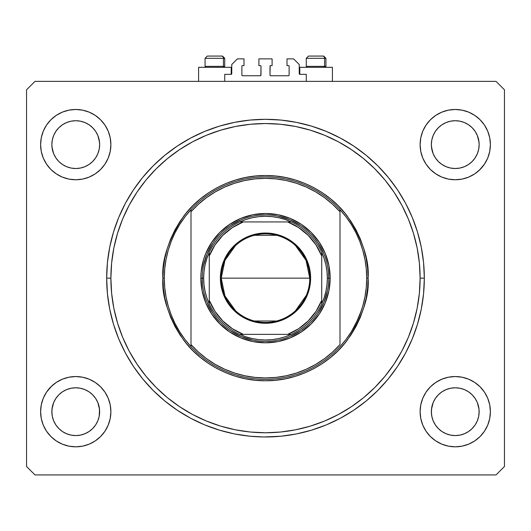 <?xml version="1.0" encoding="UTF-8"?>
<svg xmlns="http://www.w3.org/2000/svg" width="531" height="531" viewBox="0 0 531 531"><rect width="100%" height="100%" fill="white"/><g stroke="black" fill="none" stroke-linecap="round" stroke-linejoin="round"><path stroke-width="0.8" d="M224.739 81.369L224.739 74.34L231.204 74.34L224.739 74.34L224.739 81.369M231.768 73.776L231.768 64.503L231.768 73.776A0.564 0.564 0 0 1 231.204 74.34L231.204 67.311L198.594 67.311L198.594 81.369L198.594 67.311L231.204 67.311L231.204 74.34M231.768 64.503L237.39 58.881L243.994 58.881L243.994 65.625L242.448 65.625L243.994 65.625L243.994 58.881L237.39 58.881L231.768 64.503M241.884 66.189L241.884 75.183L241.884 66.189A0.564 0.564 0 0 1 242.448 65.625L242.448 65.625M242.448 75.747L260.442 75.747L242.448 75.747A0.564 0.564 0 0 1 241.884 75.183L241.884 75.183M260.84 75.581L261 66.189L261 75.183A0.564 0.564 0 0 1 260.442 75.747L260.442 75.747M260.442 65.625L258.896 65.625L260.442 65.625A0.564 0.564 0 0 1 261 66.189L261 66.189M258.896 65.625L258.896 58.881L258.896 65.625M272.104 58.881L258.896 58.881L272.104 58.881L272.104 65.625L270.558 65.625L272.104 65.625L272.104 58.881M270.16 65.791L270 75.183L270 66.189A0.564 0.564 0 0 1 270.558 65.625L270.558 65.625M270.558 75.747L288.552 75.747L270.558 75.747A0.564 0.564 0 0 1 270 75.183L270 75.183M289.116 75.183L289.116 66.189L289.116 75.183A0.564 0.564 0 0 1 288.552 75.747L288.552 75.747M288.552 65.625L287.005 65.625L288.552 65.625A0.564 0.564 0 0 1 289.116 66.189L289.116 66.189M287.005 65.625L287.005 58.881L293.61 58.881L299.232 64.503L299.232 73.776L299.232 64.503L293.61 58.881L287.005 58.881L287.005 65.625M299.278 73.995L299.796 74.34L299.796 67.311L299.796 74.34L306.261 74.34L299.796 74.34A0.564 0.564 0 0 1 299.232 73.776L299.232 73.776M306.261 74.34L306.261 81.369L306.261 74.34M266.741 436.98L267.259 436.973M263.741 436.973L249.935 436.216L234.516 433.927L219.396 430.143L204.72 424.893L190.629 418.229L177.261 410.211L164.736 400.932L153.187 390.464L142.72 378.915L133.434 366.39L125.422 353.022L118.758 338.931L113.508 324.255L109.718 309.135L107.435 293.716L106.671 278.151L107.435 262.579L109.718 247.161L113.508 232.047L118.758 217.365L125.422 203.28L133.434 189.906L142.72 177.387L153.187 165.838L164.736 155.371L177.261 146.085L190.629 138.073L204.72 131.409L219.396 126.159L234.516 122.369L249.935 120.086L265.5 119.316L281.065 120.086L296.484 122.369L311.604 126.159L326.28 131.409L340.371 138.073L353.739 146.085L366.264 155.371L377.813 165.838L388.28 177.387L397.566 189.906L405.578 203.28L412.242 217.365L417.492 232.047L421.282 247.161L423.565 262.579L424.329 278.151A158.829 158.829 0 0 1 265.5 436.98A158.829 158.829 0 0 1 106.671 278.151A158.829 158.829 0 0 1 265.5 119.316A158.829 158.829 0 0 1 424.329 278.151L423.565 293.716L421.282 309.135L417.492 324.255L412.242 338.931L405.578 353.022L397.566 366.39L388.28 378.915L377.813 390.464L366.264 400.932L353.739 410.211L340.371 418.229L326.28 424.893L311.604 430.143L296.484 433.927L281.065 436.216L263.741 436.973M446.086 166.688A23.895 23.895 0 0 0 446.106 166.694L441.978 164.491L446.113 166.694A23.895 23.895 0 0 0 455.24 168.513M66.574 166.688A23.895 23.895 0 0 0 66.594 166.694L62.472 164.491L66.601 166.694A23.895 23.895 0 0 0 75.734 168.513L71.081 168.055L66.601 166.694L62.472 164.491L58.822 161.49M84.88 389.601A23.895 23.895 0 0 0 80.42 388.247L84.887 389.608L80.407 388.247L75.747 387.789L80.433 388.247M464.393 389.601A23.895 23.895 0 0 0 459.926 388.247L464.399 389.608L459.919 388.247L455.253 387.789L459.939 388.247M66.601 166.694L71.081 168.055L66.601 166.694L62.472 164.491L58.848 161.517L55.874 157.893L53.671 153.764L51.965 146.961A23.895 23.895 0 0 0 51.965 146.961L53.671 153.764L55.874 157.893A23.895 23.895 0 0 0 55.894 157.919L55.868 157.88A23.895 23.895 0 0 0 55.874 157.893L53.671 153.764L52.31 149.284L51.852 144.618A23.895 23.895 0 0 1 75.747 120.723A23.895 23.895 0 0 1 99.642 144.618L99.642 144.658M75.76 168.513A23.895 23.895 0 0 0 84.88 166.701A23.895 23.895 0 0 0 84.914 166.688M84.867 122.535L80.407 121.181L84.887 122.542L89.022 124.752L92.64 127.725L95.613 131.343L97.823 135.478L95.613 131.343L97.823 135.478L99.523 142.281A23.895 23.895 0 0 0 99.523 142.275L99.184 139.958L99.642 144.618L99.184 149.284L99.523 146.961A23.895 23.895 0 0 0 99.529 146.954L99.642 144.618L99.184 149.284L97.823 153.764L99.184 149.284L97.823 153.764L95.613 157.893L97.823 153.764L95.613 157.893L92.64 161.517L95.6 157.919A23.895 23.895 0 0 0 95.613 157.899L92.64 161.517L89.022 164.491L84.887 166.694L80.407 168.055L84.887 166.694L89.022 164.491L92.62 161.537A23.895 23.895 0 0 0 92.659 161.497M455.24 120.723A23.895 23.895 0 0 0 450.6 121.181L446.113 122.542L450.593 121.181L455.253 120.723L459.919 121.181L464.399 122.542L459.919 121.181L464.399 122.542L468.528 124.752L472.152 127.725L475.126 131.343L477.329 135.478L475.126 131.343L477.329 135.478L479.035 142.281A23.895 23.895 0 0 0 479.035 142.275L478.69 139.958L479.148 144.618L478.69 149.284L479.035 146.961A23.895 23.895 0 0 0 479.035 146.954L479.148 144.618L478.69 149.284L477.329 153.764L478.69 149.284L477.329 153.764L475.126 157.893L477.329 153.764L475.126 157.893L472.152 161.517L475.106 157.919A23.895 23.895 0 0 0 475.119 157.899L472.152 161.517L468.528 164.491L472.152 161.517L468.528 164.491L464.399 166.694L468.528 164.491L464.399 166.694L459.919 168.055A23.895 23.895 0 0 0 464.393 166.701L459.919 168.055L455.253 168.513A23.895 23.895 0 0 0 459.906 168.055L455.253 168.513L450.593 168.055L446.113 166.694L450.593 168.055L446.113 166.694L441.978 164.491L438.334 161.49A23.895 23.895 0 0 0 438.38 161.537L435.387 157.893L433.177 153.764L431.477 146.961A23.895 23.895 0 0 0 431.477 146.961L433.177 153.764L435.387 157.893A23.895 23.895 0 0 0 435.4 157.919L435.374 157.88A23.895 23.895 0 0 0 435.38 157.893L433.177 153.764L431.816 149.284L431.358 144.618A23.895 23.895 0 0 1 455.253 120.723A23.895 23.895 0 0 1 479.148 144.618L479.148 144.658M464.426 389.615A23.895 23.895 0 0 0 464.406 389.608L468.528 391.812L472.152 394.785L475.126 398.403L477.329 402.538L478.69 407.018L477.329 402.531L479.035 409.348A23.895 23.895 0 0 0 479.035 409.341L479.148 411.684A23.895 23.895 0 0 1 455.253 435.579A23.895 23.895 0 0 1 431.358 411.684A23.895 23.895 0 0 1 455.253 387.789A23.895 23.895 0 0 1 479.148 411.684L478.69 416.344L479.148 411.684L478.69 416.344L477.329 420.824L478.69 416.344L477.329 420.824L475.126 424.959L477.329 420.824L475.126 424.959L472.152 428.577L475.126 424.959L472.152 428.577L468.528 431.55L472.152 428.577L468.528 431.55L464.399 433.754L468.528 431.55A23.895 23.895 0 0 0 468.541 431.544L468.515 431.557A23.895 23.895 0 0 0 468.528 431.55L464.399 433.754L459.919 435.115L464.399 433.754L459.919 435.115L455.253 435.579L450.573 435.115L446.113 433.754L450.573 435.115A23.895 23.895 0 0 0 450.58 435.115L446.113 433.754L441.978 431.55L438.36 428.577L435.387 424.959A23.895 23.895 0 0 0 435.393 424.966L433.177 420.824L435.387 424.959L433.177 420.824L431.816 416.344L433.177 420.824L431.816 416.344L431.358 411.644M446.113 433.754L441.978 431.55A23.895 23.895 0 0 0 441.991 431.557M450.6 435.121A23.895 23.895 0 0 0 450.607 435.121L455.253 435.579L459.919 435.115A23.895 23.895 0 0 0 459.932 435.115M80.387 435.121A23.895 23.895 0 0 0 80.4 435.121L75.747 435.579L71.101 435.121L66.601 433.754L71.081 435.115A23.895 23.895 0 0 0 71.101 435.121L71.068 435.115A23.895 23.895 0 0 0 71.074 435.115L66.601 433.754L62.472 431.55A23.895 23.895 0 0 0 62.466 431.544L58.848 428.577L55.874 424.959A23.895 23.895 0 0 0 55.881 424.966L53.671 420.824L55.874 424.959L53.671 420.824L52.31 416.344L53.671 420.824L52.31 416.344L51.852 411.644M66.601 433.754L62.472 431.55A23.895 23.895 0 0 0 62.479 431.557M84.914 389.615A23.895 23.895 0 0 0 84.894 389.608L89.022 391.812L92.64 394.785L95.613 398.403L97.823 402.538L99.184 407.018L97.823 402.531L99.529 409.348A23.895 23.895 0 0 0 99.523 409.341L99.184 407.018L99.642 411.684L99.184 416.344L97.823 420.824L95.613 424.959L92.64 428.577L89.009 431.557A23.895 23.895 0 0 0 89.016 431.55L84.887 433.754L80.407 435.115A23.895 23.895 0 0 0 80.427 435.115L84.887 433.754L89.022 431.55L92.64 428.577L95.613 424.959L97.823 420.824L99.184 416.344L99.642 411.684A23.895 23.895 0 0 1 75.747 435.579A23.895 23.895 0 0 1 51.852 411.684A23.895 23.895 0 0 1 75.747 387.789A23.895 23.895 0 0 1 99.642 411.684L99.523 409.315M50.896 386.833L56.226 382.466L62.3 379.214L68.891 377.216L75.747 376.539L82.604 377.216L89.195 379.214L95.268 382.466L100.591 386.833L104.965 392.157L108.211 398.237L110.209 404.828L110.886 411.684A35.139 35.139 0 0 1 75.747 446.823A35.139 35.139 0 0 1 40.608 411.684L41.279 404.828L43.283 398.237L46.529 392.157L51.852 385.918M490.392 411.684A35.139 35.139 0 0 1 455.253 446.823A35.139 35.139 0 0 1 420.114 411.684L420.791 404.828L422.789 398.237L426.035 392.157L430.409 386.833L435.732 382.466L441.805 379.214L448.396 377.216L455.253 376.539L462.109 377.216L468.7 379.214L474.774 382.466L480.104 386.833L484.471 392.157L487.717 398.237L489.721 404.828L490.392 411.684L489.721 418.534L487.717 425.132L484.471 431.205L480.104 436.528L474.774 440.896L468.7 444.148L462.109 446.146L455.253 446.823L448.396 446.146L441.805 444.148L435.732 440.896L430.409 436.528L426.035 431.205L422.789 425.132L420.791 418.534L420.114 411.684A35.139 35.139 0 0 1 455.253 376.539A35.139 35.139 0 0 1 490.392 411.684M480.104 169.469L474.774 173.836L468.7 177.082L462.109 179.086L455.253 179.757L448.396 179.086L441.805 177.082L435.732 173.836L430.409 169.469L426.035 164.139L422.789 158.065L420.791 151.474L420.114 144.618A35.139 35.139 0 0 1 455.253 109.479A35.139 35.139 0 0 1 490.392 144.618A35.139 35.139 0 0 1 455.253 179.757A35.139 35.139 0 0 1 420.114 144.618L420.791 137.761L422.789 131.17L426.035 125.097L430.409 119.774L435.732 115.4L441.805 112.154L448.396 110.156L455.253 109.479L462.109 110.156L468.7 112.154L474.774 115.4L480.104 119.774L484.471 125.097L487.717 131.17L489.721 137.761L490.392 144.618L489.721 151.474L487.717 158.065L484.471 164.139L479.148 170.385M110.886 144.618A35.139 35.139 0 0 1 75.747 179.757A35.139 35.139 0 0 1 40.608 144.618L41.279 137.761L43.283 131.17L46.529 125.097L50.896 119.774L56.226 115.4L62.3 112.154L68.891 110.156L75.747 109.479L82.604 110.156L89.195 112.154L95.268 115.4L100.591 119.774L104.965 125.097L108.211 131.17L110.209 137.761L110.886 144.618L110.209 151.474L108.211 158.065L104.965 164.139L100.591 169.469L95.268 173.836L89.195 177.082L82.604 179.086L75.747 179.757L68.891 179.086L62.3 177.082L56.226 173.836L50.896 169.469L46.529 164.139L43.283 158.065L41.279 151.474L40.608 144.618A35.139 35.139 0 0 1 75.747 109.479A35.139 35.139 0 0 1 110.886 144.618M332.406 67.311L332.406 81.369L332.406 67.311L299.796 67.311L332.406 67.311M99.642 144.618A23.895 23.895 0 0 1 75.747 168.513A23.895 23.895 0 0 1 51.852 144.618L52.31 139.958L51.852 144.399M479.148 144.618A23.895 23.895 0 0 1 455.253 168.513A23.895 23.895 0 0 1 431.358 144.618L431.816 139.958L431.358 144.399M479.035 409.341L479.035 414.034M97.83 420.798L99.184 416.344L99.523 409.341L99.523 414.034M51.965 414.021L51.965 409.321A23.895 23.895 0 0 0 51.965 409.348L51.852 411.684L52.31 407.018L53.671 402.538L55.874 398.403L58.848 394.785L62.472 391.812L66.601 389.608L71.081 388.247L66.601 389.608L62.472 391.812L58.848 394.785L55.874 398.403A23.895 23.895 0 0 0 55.868 398.423L53.671 402.538L51.965 409.315M58.868 394.765A23.895 23.895 0 0 0 58.835 394.798L62.472 391.812L66.601 389.608L71.081 388.247L75.747 387.789L80.407 388.247L84.867 389.595M71.081 388.247L75.747 387.789L71.081 388.247A23.895 23.895 0 0 0 66.607 389.601L71.108 388.241M431.477 414.021L431.477 409.341A23.895 23.895 0 0 0 431.471 409.348L431.358 411.684L431.816 407.018L433.177 402.538L435.387 398.403L438.36 394.785L441.978 391.812L446.113 389.608L450.593 388.247L446.113 389.608L441.978 391.812L438.36 394.785L435.387 398.403L433.177 402.538L431.477 409.315M431.358 411.638L431.816 407.038M435.4 398.383A23.895 23.895 0 0 0 435.387 398.403L438.36 394.785L441.978 391.812L446.113 389.608L450.62 388.241M446.12 389.601A23.895 23.895 0 0 1 450.58 388.247L455.253 387.789L450.593 388.247L446.113 389.608A23.895 23.895 0 0 0 446.086 389.615M435.38 398.409A23.895 23.895 0 0 0 435.374 398.423L433.177 402.538L431.822 407.012M431.358 144.618L431.816 139.958L433.177 135.478L431.816 139.958L433.177 135.478L435.387 131.343L433.17 135.498M433.177 135.478L435.387 131.343L438.36 127.725L435.387 131.343L438.36 127.725L441.978 124.752L438.36 127.725L441.978 124.752L446.133 122.535M51.852 144.618L52.31 139.952L53.671 135.478L52.31 139.958L53.671 135.478L55.874 131.343L53.658 135.498M53.671 135.478L55.874 131.343L58.848 127.725L55.874 131.343L58.848 127.725L62.472 124.752L58.848 127.725L62.472 124.752L66.601 122.542L62.472 124.752A23.895 23.895 0 0 0 55.881 131.336M71.061 121.187L75.747 120.723A23.895 23.895 0 0 0 71.094 121.181L66.601 122.542L71.081 121.181L75.747 120.723L80.407 121.181A23.895 23.895 0 0 0 75.76 120.723M71.094 388.241A23.895 23.895 0 0 1 75.734 387.789L80.407 388.247L84.887 389.608L89.022 391.812L92.64 394.785L95.613 398.403L97.823 402.538L95.613 398.403A23.895 23.895 0 0 0 95.62 398.409A23.895 23.895 0 0 0 95.6 398.383M450.593 388.247L455.253 387.789L459.919 388.247L464.399 389.608L468.528 391.812L472.152 394.785L475.126 398.403L477.329 402.538L475.126 398.403A23.895 23.895 0 0 0 475.106 398.383M496.014 474.933L34.986 474.933L26.55 466.497L26.55 89.799L34.986 81.369L496.014 81.369L504.45 89.799L504.45 466.497L496.014 474.933L504.45 466.497L504.45 89.799L496.014 81.369L34.986 81.369L26.55 89.799L26.55 466.497L34.986 474.933L496.014 474.933M479.148 385.918L480.104 386.833M51.852 170.385L50.896 169.469M110.886 411.684L110.209 418.534L108.211 425.132L104.965 431.205L100.591 436.528L95.268 440.896L89.195 444.148L82.604 446.146L75.747 446.823L68.891 446.146L62.3 444.148L56.226 440.896L50.896 436.528L46.529 431.205L43.283 425.132L41.279 418.534L40.608 411.684A35.139 35.139 0 0 1 75.747 376.539A35.139 35.139 0 0 1 110.886 411.684M388.28 177.387L387.046 175.9M377.813 165.838L366.264 155.371L377.813 165.838M164.736 155.371L153.187 165.838L164.736 155.371M142.72 378.915L143.954 380.402M153.187 390.464L164.736 400.932L153.187 390.464M366.264 400.932L377.813 390.464L366.264 400.932M56.226 115.4L50.896 119.774M92.64 161.517L89.022 164.491L84.887 166.694L80.407 168.055L75.747 168.513L71.081 168.055M474.774 440.896L480.104 436.528M479.148 118.851L480.104 119.774M51.852 437.444L50.896 436.528M55.894 398.383A23.895 23.895 0 0 0 55.881 398.403L58.848 394.785M475.132 398.423A23.895 23.895 0 0 0 475.126 398.409L472.152 394.785A23.895 23.895 0 0 0 472.132 394.765M455.24 387.789A23.895 23.895 0 0 0 450.6 388.241M475.126 131.349L472.152 127.725L468.528 124.752A23.895 23.895 0 0 0 464.406 122.548M475.119 131.336A23.895 23.895 0 0 0 468.534 124.752L464.399 122.542A23.895 23.895 0 0 0 459.926 121.187M459.906 121.181A23.895 23.895 0 0 0 455.266 120.723L459.932 121.187M450.593 121.181L450.573 121.187A23.895 23.895 0 0 0 446.12 122.542L450.593 121.181L455.253 120.723M446.106 122.548A23.895 23.895 0 0 0 441.984 124.745L446.113 122.542M441.971 124.752A23.895 23.895 0 0 0 435.387 131.336M95.62 131.349L92.64 127.725L89.022 124.752A23.895 23.895 0 0 0 84.894 122.548M95.613 131.336A23.895 23.895 0 0 0 89.029 124.752M84.88 122.542A23.895 23.895 0 0 0 80.42 121.187L84.887 122.542L89.022 124.752M71.074 121.187A23.895 23.895 0 0 0 66.607 122.542L66.627 122.535M66.594 122.548A23.895 23.895 0 0 0 62.472 124.745L66.601 122.542L71.081 121.181M441.978 431.55L438.36 428.577L435.387 424.959M62.472 431.55L58.848 428.577L55.874 424.959M97.823 420.824L95.613 424.959L92.64 428.577L89.022 431.55L84.887 433.754L80.407 435.115L75.747 435.579L71.081 435.115M92.64 394.785L95.613 398.403M51.852 411.638L52.31 407.018L53.671 402.538L55.874 398.403M58.848 161.517L55.874 157.893M84.887 166.694L80.407 168.055L75.747 168.513M75.747 120.723L80.407 121.181M62.472 124.752L66.601 122.542M446.113 166.694L441.978 164.491L438.36 161.517L435.387 157.893M455.253 168.513L450.593 168.055M455.253 387.789L459.919 388.247L464.399 389.608M324.62 66.355L323.797 67.311L324.62 66.355L325.941 66.355L324.62 66.355L324.62 58.317L324.62 66.355L306.261 66.355L324.62 66.355M323.625 56.067L322.675 56.067A2.25 1.945 90 0 1 324.62 58.317L306.261 58.317L308.511 56.067L322.675 56.067L308.584 56.067M324.985 67.311L325.941 66.355L325.941 58.317L323.691 56.067L325.941 58.317L324.62 58.317A2.25 1.945 -90 0 0 322.675 56.067M308.916 56.067L310.396 56.067M306.36 58.317L324.62 58.317M223.418 66.355L222.595 67.311L223.418 66.355L224.739 66.355L223.418 66.355L223.418 58.317L223.418 66.355L205.059 66.355L223.418 66.355M222.423 56.067L221.473 56.067A2.25 1.945 90 0 1 223.418 58.317L205.059 58.317L207.309 56.067L221.473 56.067L207.382 56.067M223.783 67.311L224.739 66.355L224.739 58.317L222.489 56.067L224.739 58.317L223.418 58.317A2.25 1.945 -90 0 0 221.473 56.067M207.714 56.067L209.194 56.067M205.158 58.317L223.418 58.317M200.844 278.151L202.251 278.151L200.844 278.151L201.156 271.812L203.625 259.38L205.762 253.406L211.743 242.229L219.781 232.432L229.578 224.387L240.755 218.414L252.889 214.736L265.5 213.495L278.111 214.736L290.245 218.414L301.422 224.387L311.219 232.432L319.257 242.229L325.237 253.406L328.915 265.533L330.156 278.151A64.656 64.656 0 0 1 265.5 342.807A64.656 64.656 0 0 1 200.844 278.151A64.656 64.656 0 0 1 265.5 213.495A64.656 64.656 0 0 1 330.156 278.151L328.915 290.762L325.237 302.896L319.257 314.073L311.219 323.87L301.422 331.908L290.245 337.889L278.111 341.566L265.5 342.807L252.889 341.566L240.755 337.889L229.578 331.908L219.781 323.87L211.743 314.073L205.762 302.896L202.085 290.762L200.844 278.151M328.749 278.151L330.156 278.151L328.749 278.151A63.249 63.249 0 0 0 265.5 214.896A63.249 63.249 0 0 0 202.251 278.151L203.652 278.151A61.848 61.848 0 0 1 209.274 252.384L206.838 258.564L205.079 264.962L204.01 271.52L203.652 278.151L204.01 284.782L205.079 291.333L206.838 297.738L209.274 303.918A61.848 61.848 0 0 1 203.652 278.151L202.251 278.151A63.249 63.249 0 0 1 265.5 214.896A63.249 63.249 0 0 1 328.749 278.151A63.249 63.249 0 0 1 265.5 341.4A63.249 63.249 0 0 1 202.251 278.151A63.249 63.249 0 0 0 265.5 341.4A63.249 63.249 0 0 0 328.749 278.151L327.348 278.151L328.749 278.151L328.45 271.952M366.264 287.556A101.202 101.202 0 0 0 366.271 287.523L366.702 278.151A101.202 101.202 0 0 1 191.001 346.65A101.202 101.202 0 0 1 164.298 278.151L162.891 278.151L164.298 278.151A101.202 101.202 0 0 1 339.999 209.652A101.202 101.202 0 0 1 366.702 278.151L368.109 278.151C369.476 295.986 362.64 316.509 347.586 339.714C331.842 361.75 300.334 381.165 265.5 380.76C230.666 381.165 199.158 361.75 183.414 339.714C168.36 316.509 161.524 295.986 162.891 278.151L163.389 288.207L164.862 298.17L167.311 307.934L170.703 317.419L175.011 326.519L180.182 335.154L186.182 343.245L192.945 350.706L200.406 357.469L208.497 363.463L217.133 368.64L226.233 372.948L235.718 376.34L245.481 378.789L255.444 380.262L265.5 380.76L275.556 380.262L285.519 378.789L295.282 376.34L304.767 372.948L313.867 368.64L322.503 363.463L330.594 357.469L338.055 350.706L344.818 343.245L350.818 335.154L355.989 326.519L360.297 317.419L363.689 307.934L366.138 298.17L367.611 288.207L368.109 278.151L367.611 268.095L366.138 258.132L363.689 248.362L360.297 238.884L355.989 229.784L350.818 221.142L344.818 213.057L338.055 205.597L330.594 198.833L322.503 192.833L313.867 187.655L304.767 183.354L295.282 179.963L285.519 177.513L275.556 176.033L265.5 175.542L255.444 176.033L245.481 177.513L235.718 179.963L226.233 183.354L217.133 187.655L208.497 192.833L200.406 198.833L192.945 205.597L186.182 213.057L180.182 221.142L175.011 229.784L170.703 238.884L167.311 248.362L164.862 258.132L163.389 268.095L162.891 278.151C161.524 260.316 168.36 239.793 183.414 216.588C199.158 194.552 230.666 175.137 265.5 175.542C300.334 175.137 331.842 194.552 347.586 216.588C362.64 239.793 369.476 260.316 368.109 278.151L366.702 278.151A101.202 101.202 0 0 0 366.702 278.125M366.271 268.779A101.202 101.202 0 0 0 366.264 268.739L364.956 259.447L362.792 250.3L359.792 241.393L355.969 232.797L351.369 224.6L346.033 216.86L339.999 209.652L339.999 211.743L339.999 209.652A101.202 101.202 0 0 0 191.001 209.652L191.001 211.743A99.795 99.795 0 0 1 339.999 211.743L339.999 344.559A99.795 99.795 0 0 1 191.001 344.559L198.402 352.02L206.539 358.664L215.334 364.419L224.679 369.218L234.483 373.008L244.632 375.742L255.006 377.395L265.5 377.946L275.994 377.395L286.368 375.742L296.517 373.008L306.321 369.218L315.666 364.419L324.461 358.664L332.598 352.02L339.999 344.559L339.999 211.743L332.598 204.282L324.461 197.632L315.666 191.877L306.321 187.085L296.517 183.295L286.368 180.56L275.994 178.907L265.5 178.356L255.006 178.907L244.632 180.56L234.483 183.295L224.679 187.085L215.334 191.877L206.539 197.632L198.402 204.282L191.001 211.743L191.001 346.65A101.202 101.202 0 0 0 339.999 346.65L346.033 339.442L351.369 331.702L358.013 319.177M355.969 323.505L361.432 310.389M106.671 278.151L110.886 278.151A154.614 154.614 0 0 1 265.5 123.537A154.614 154.614 0 0 1 420.114 278.151L424.329 278.151L420.114 278.151L419.371 293.304L417.147 308.312L413.457 323.034L408.346 337.318L401.861 351.037L394.055 364.047L385.021 376.24L374.826 387.477L363.589 397.666L351.403 406.706L338.386 414.505L324.667 420.997L310.383 426.108L295.661 429.791L280.653 432.022L265.5 432.765L250.347 432.022L235.339 429.791L220.617 426.108L206.333 420.997L192.614 414.505L179.597 406.706L167.411 397.666L156.174 387.477L145.979 376.24L136.945 364.047L129.139 351.037L122.654 337.318L117.543 323.034L113.853 308.312L111.629 293.304L110.886 278.151L111.629 262.998L113.853 247.984L117.543 233.268L122.654 218.984L129.139 205.265L136.945 192.249L145.979 180.062L156.174 168.818L167.411 158.63L179.597 149.596L192.614 141.79L206.333 135.305L220.617 130.195L235.339 126.504L250.347 124.281L265.5 123.537L280.653 124.281L295.661 126.504L310.383 130.195L324.667 135.305L338.386 141.79L351.403 149.596L363.589 158.63L374.826 168.818L385.021 180.062L394.055 192.249L401.861 205.265L408.346 218.984L413.457 233.268L417.147 247.984L419.371 262.998L420.114 278.151A154.614 154.614 0 0 1 265.5 432.765A154.614 154.614 0 0 1 110.886 278.151L106.671 278.151M164.736 268.759L164.298 278.151L164.736 287.543L166.044 296.856L168.208 306.002L171.208 314.91L175.031 323.505L179.631 331.702L184.967 339.442L191.001 346.65L191.001 209.652L184.967 216.86L179.631 224.6L175.031 232.797L171.208 241.393L168.201 250.313L166.044 259.447L164.736 268.759A101.202 101.202 0 0 0 164.729 268.779M388.28 378.915L387.046 380.402M133.434 366.39L125.422 353.022M142.72 177.387L143.954 175.9M397.566 189.906L405.578 203.28M321.282 248.335L323.937 253.944L318.089 243.012L314.392 238.021M295.316 222.37L300.639 225.556L289.707 219.715L277.839 216.117M235.684 222.37L241.293 219.715L230.361 225.556L225.376 229.259M209.718 248.335L212.911 243.012L207.063 253.944L203.466 265.812M209.718 307.967L207.063 302.358L212.911 313.29L216.608 318.275M235.684 333.933L230.361 330.74L241.293 336.588L253.161 340.185M295.316 333.933L289.707 336.588L300.639 330.74L305.624 327.043M321.282 307.967L318.089 313.29L323.937 302.358L327.534 290.49M359.792 314.91L362.792 306.002L364.956 296.856L366.264 287.543M366.702 278.151L366.264 268.759M235.532 310.741L224.958 295.946L221.221 278.151A44.279 44.279 0 0 0 265.5 322.423A44.279 44.279 0 0 0 309.779 278.151L310.622 278.151A45.122 45.122 0 0 1 265.5 323.273A45.122 45.122 0 0 1 220.378 278.151L309.779 278.151A44.279 44.279 0 0 1 265.5 322.423A44.279 44.279 0 0 1 221.221 278.151L224.958 260.356L235.532 245.554M306.228 295.515L295.468 310.741M276.678 320.989L254.322 320.989M239.733 221.925A61.848 61.848 0 0 1 291.267 221.925L285.087 219.489L278.689 217.723L272.131 216.661L265.5 216.303L258.869 216.661L252.311 217.723L245.913 219.489L239.733 221.925A61.848 61.848 0 0 0 209.274 252.384L209.274 303.918A61.848 61.848 0 0 0 239.733 334.371L245.913 336.813L252.311 338.572L258.869 339.641L265.5 339.999L272.131 339.641L278.689 338.572L285.087 336.813L291.267 334.371A61.848 61.848 0 0 1 239.733 334.371L291.267 334.371A61.848 61.848 0 0 0 321.726 303.918L324.162 297.738L325.921 291.333L326.99 284.782L327.348 278.151L326.99 271.52L325.921 264.962L324.162 258.564L321.726 252.384A61.848 61.848 0 0 1 321.726 303.918L321.726 252.384A61.848 61.848 0 0 0 291.267 221.925L239.733 221.925A61.848 61.848 0 0 0 209.274 252.384L209.274 300.327L214.962 311.299L222.761 320.89L232.346 328.689L243.317 334.371L287.683 334.371L298.654 328.689L308.239 320.89L316.038 311.299L321.726 300.327L321.726 255.969L316.038 244.997L308.239 235.412L298.654 227.613L287.683 221.925L243.317 221.925L232.346 227.613L222.761 235.412L214.962 244.997L209.274 255.969A60.441 60.441 0 0 1 243.317 221.925L239.733 221.925M271.699 341.094L265.5 341.4M202.55 284.35L202.251 278.151M259.301 215.201L265.5 214.896M310.622 278.151L309.752 286.952L307.183 295.415L303.015 303.214L297.406 310.058L290.57 315.666L282.764 319.835L274.301 322.403L265.5 323.273L256.699 322.403L252.404 321.328L244.233 317.943L240.43 315.666L233.594 310.058L227.985 303.214L225.708 299.418L222.323 291.247L220.597 282.572L220.597 273.73L222.323 265.055L223.816 260.887L227.985 253.081L233.594 246.245L236.879 243.271L244.233 238.359L252.404 234.974L256.699 233.899L265.5 233.029L274.301 233.899L278.596 234.974L286.767 238.359L290.57 240.636L297.406 246.245L303.015 253.081L307.183 260.887L309.752 269.35L310.622 278.151L221.221 278.151A44.279 44.279 0 0 1 265.5 233.872A44.279 44.279 0 0 1 309.779 278.151A44.279 44.279 0 0 0 265.5 233.872A44.279 44.279 0 0 0 221.221 278.151L220.378 278.151A45.122 45.122 0 0 1 265.5 233.029A45.122 45.122 0 0 1 310.622 278.151M321.726 303.918A61.848 61.848 0 0 1 291.267 334.371L287.683 334.371A60.441 60.441 0 0 0 321.726 300.327L321.726 303.918M239.733 334.371A61.848 61.848 0 0 1 209.274 303.918L209.274 300.327A60.441 60.441 0 0 0 243.317 334.371L239.733 334.371M291.267 221.925A61.848 61.848 0 0 1 321.726 252.384L321.726 255.969A60.441 60.441 0 0 0 287.683 221.925L291.267 221.925M254.322 235.306L276.678 235.306M295.468 245.554L306.042 260.356L309.779 278.151M308.511 56.067L306.261 58.317L306.261 66.355L307.217 67.311M207.309 56.067L205.059 58.317L205.059 66.355L206.015 67.311"/></g></svg>
